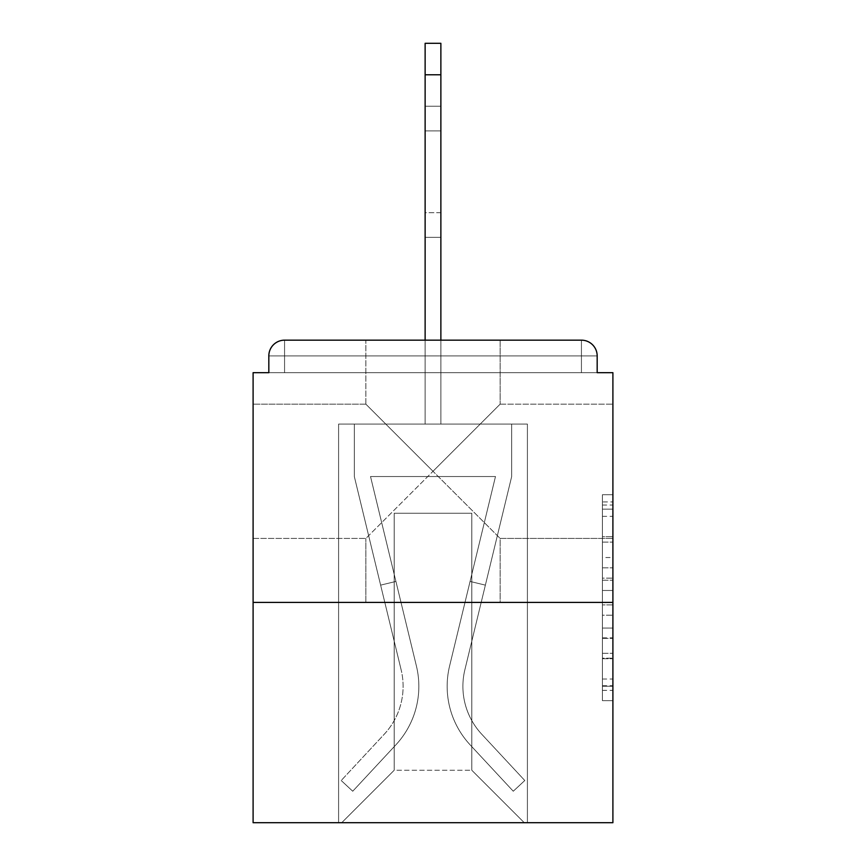 <?xml version="1.0" encoding="UTF-8"?>
<svg xmlns="http://www.w3.org/2000/svg" width="866" height="866" viewBox="0 0 866 866"><rect width="100%" height="100%" fill="white"/><g stroke="black" fill="none" stroke-linecap="round" stroke-linejoin="round"><path stroke-width="0.65" stroke-dasharray="4.33 3.25" d="M433 471.288L365.863 404.151L433 471.288L500.137 404.151L433 471.288L365.863 404.151L433 471.288L500.137 404.151L365.863 538.425L433 471.288L365.863 538.425L433 471.288L500.137 538.425L433 471.288M253.099 471.288L253.099 404.151L253.099 471.288M612.901 471.288L612.901 404.151L612.901 471.288M602.411 557.531L602.411 590.482L612.901 590.482L612.901 690.364L612.901 505.019L612.901 590.482L602.411 590.482L602.411 501.934L602.411 700.659L602.411 494.724L602.411 686.24L612.901 686.24L602.411 686.24L612.901 686.24L602.411 686.24L602.411 653.289L602.411 700.659L612.901 700.659L612.901 494.724L612.901 685.731L612.901 604.901L602.411 604.901L612.901 604.901L612.901 653.289L612.901 509.143L602.411 509.143L612.901 509.143L612.901 700.659L612.901 505.019L612.901 700.659L602.411 700.659L602.411 494.724L612.901 494.724L612.901 505.019L612.901 494.724L612.901 505.019L612.901 494.724L612.901 501.934L612.901 494.724L602.411 494.724L602.411 509.143L612.901 509.143L602.411 509.143L602.411 557.531L612.901 557.531M365.863 602.411L365.863 538.425L365.863 602.411L500.137 602.411L500.137 538.425L612.901 538.425L500.137 538.425L500.137 602.411L365.863 602.411M365.863 404.151L365.863 340.165L500.137 340.165L365.863 340.165L500.137 340.165L365.863 340.165L365.863 404.151L253.099 404.151L365.863 404.151M500.137 340.165L500.137 404.151L500.137 340.165L365.863 340.165M612.901 578.131L612.901 567.836L612.901 578.131L602.411 578.131L602.411 536.682L602.411 658.701L602.411 628.067L612.901 628.067L602.411 628.067L602.411 700.659L612.901 700.659L602.411 700.659L612.901 700.659L602.411 700.659L602.411 494.724L612.901 494.724L602.411 494.724L612.901 494.724L602.411 494.724L602.411 578.131L612.901 578.131M612.901 602.411L612.901 822.7L253.099 822.7L253.099 602.411L612.901 602.411L612.901 372.683L597.172 372.683L597.172 355.904L597.172 372.683L268.828 372.683L268.828 355.904L268.828 372.683L253.099 372.683L253.099 602.411L612.901 602.411L253.099 602.411M425.13 340.165L425.13 74.768L425.13 424.08L425.13 74.768L425.13 424.08L425.13 74.768L425.13 424.08L425.13 74.768L425.13 424.08L425.13 74.768L425.13 424.08L425.13 74.768L425.13 424.08L425.13 74.768L425.13 424.08L425.13 74.768L425.13 424.08L425.13 74.768L425.13 424.08L425.13 74.768L425.13 424.08L425.13 74.768L440.87 74.768L425.13 74.768L440.87 74.768L425.13 74.768L440.87 74.768L425.13 74.768L440.87 74.768L425.13 74.768L440.87 74.768L425.13 74.768L440.87 74.768L425.13 74.768L440.87 74.768L425.13 74.768L440.87 74.768L425.13 74.768L440.87 74.768L425.13 74.768L425.13 43.3L440.87 43.3L425.13 43.3L440.87 43.3L440.87 74.768L425.13 74.768L425.13 43.3L440.87 43.3L425.13 43.3L440.87 43.3L440.87 74.768L425.13 74.768L425.13 43.3L440.87 43.3L425.13 43.3L440.87 43.3L440.87 74.768L425.13 74.768L425.13 43.3L425.13 424.08L425.13 372.683L425.13 424.08L425.13 372.683L425.13 424.08L425.13 372.683L425.13 424.08L425.13 372.683L425.13 424.08L425.13 372.683L425.13 424.08L425.13 372.683L425.13 424.08L425.13 372.683L425.13 424.08L425.13 372.683L425.13 424.08L425.13 372.683L425.13 424.08L425.13 372.683L425.13 424.08L425.13 372.683L425.13 424.08L425.13 372.683L425.13 424.08L425.13 372.683L440.87 372.683L425.13 372.683L440.87 372.683L425.13 372.683L440.87 372.683L425.13 372.683L440.87 372.683L425.13 372.683L440.87 372.683L425.13 372.683L440.87 372.683L425.13 372.683L440.87 372.683L425.13 372.683L440.87 372.683L425.13 372.683L440.87 372.683L425.13 372.683L440.87 372.683L425.13 372.683L440.87 372.683L425.13 372.683L440.87 372.683L425.13 372.683L440.87 372.683L425.13 372.683L425.13 424.08L425.13 372.683L440.87 372.683L425.13 372.683L425.13 424.08L338.595 424.08L338.595 822.7L527.405 822.7L527.405 424.08L338.595 424.08L338.595 822.7L341.734 822.7L394.192 770.253L394.192 513.246L394.192 770.253L394.192 513.246L471.808 513.246L471.808 770.253L524.266 822.7L527.405 822.7L527.405 424.08L338.595 424.08L338.595 822.7L341.734 822.7L394.192 770.253L394.192 513.246L394.192 770.253L394.192 513.246L471.808 513.246L471.808 770.253L524.266 822.7L527.405 822.7L527.405 424.08L338.595 424.08L338.595 822.7L341.734 822.7L394.192 770.253L394.192 513.246L471.808 513.246L471.808 770.253L524.266 822.7L527.405 822.7L527.405 424.08L338.595 424.08L338.595 822.7L341.734 822.7L394.192 770.253L394.192 513.246L471.808 513.246L471.808 770.253L524.266 822.7L527.405 822.7L527.405 424.08L338.595 424.08L338.595 822.7L341.734 822.7L394.192 770.253L394.192 513.246L471.808 513.246L471.808 770.253L524.266 822.7L527.405 822.7L527.405 424.08L338.595 424.08L338.595 822.7L341.734 822.7L394.192 770.253L394.192 513.246L471.808 513.246L471.808 770.253L524.266 822.7L527.405 822.7L527.405 424.08L338.595 424.08L338.595 822.7L341.734 822.7L394.192 770.253L394.192 513.246L471.808 513.246L471.808 770.253L524.266 822.7L527.405 822.7L527.405 424.08L338.595 424.08L338.595 822.7L341.734 822.7L394.192 770.253L394.192 513.246L471.808 513.246L471.808 770.253L524.266 822.7L527.405 822.7L527.405 424.08L338.595 424.08L338.595 822.7L341.734 822.7L394.192 770.253L394.192 513.246L471.808 513.246L471.808 770.253L524.266 822.7L527.405 822.7L527.405 424.08L338.595 424.08L338.595 822.7L341.734 822.7L394.192 770.253L394.192 513.246L471.808 513.246L471.808 770.253L524.266 822.7L527.405 822.7L527.405 424.08L338.595 424.08L338.595 822.7L341.734 822.7L394.192 770.253L394.192 513.246L471.808 513.246L471.808 770.253L524.266 822.7L527.405 822.7L527.405 424.08L338.595 424.08L338.595 822.7L341.734 822.7L394.192 770.253L394.192 513.246L471.808 513.246L471.808 770.253L524.266 822.7L527.405 822.7L527.405 424.08L338.595 424.08L338.595 822.7L341.734 822.7L394.192 770.253L394.192 513.246L471.808 513.246L471.808 770.253L524.266 822.7L527.405 822.7L527.405 424.08L338.595 424.08L338.595 822.7L341.734 822.7L394.192 770.253L394.192 513.246L471.808 513.246L471.808 770.253L524.266 822.7L527.405 822.7L527.405 424.08L440.87 424.08L527.405 424.08L440.87 424.08L527.405 424.08L440.87 424.08L527.405 424.08L440.87 424.08L527.405 424.08L440.87 424.08L527.405 424.08L440.87 424.08L527.405 424.08L440.87 424.08L527.405 424.08L527.405 822.7L527.405 424.08L527.405 822.7L527.405 424.08L527.405 822.7L527.405 424.08L527.405 822.7L527.405 424.08L527.405 822.7L527.405 424.08L527.405 822.7L527.405 424.08L527.405 822.7L341.734 822.7L394.192 770.253L394.192 513.246L471.808 513.246L471.808 770.253L524.266 822.7L471.808 770.253L524.266 822.7L471.808 770.253L524.266 822.7L471.808 770.253L524.266 822.7L471.808 770.253L524.266 822.7L471.808 770.253L524.266 822.7L471.808 770.253L524.266 822.7L471.808 770.253L394.192 770.253L394.192 513.246L471.808 513.246L471.808 770.253L524.266 822.7L471.808 770.253L471.808 513.246L394.192 513.246L471.808 513.246L471.808 770.253L471.808 513.246L394.192 513.246L394.192 770.253L394.192 513.246L471.808 513.246L471.808 770.253L471.808 513.246L394.192 513.246L394.192 770.253L394.192 513.246L471.808 513.246L471.808 770.253L471.808 513.246L394.192 513.246L394.192 770.253L394.192 513.246L471.808 513.246L471.808 770.253L471.808 513.246L394.192 513.246L394.192 770.253L394.192 513.246L471.808 513.246L471.808 770.253L471.808 513.246L394.192 513.246L394.192 770.253L471.808 770.253L471.808 513.246L394.192 513.246L471.808 513.246L471.808 770.253L471.808 513.246L394.192 513.246L394.192 770.253L341.734 822.7L394.192 770.253L341.734 822.7L394.192 770.253L341.734 822.7L394.192 770.253L341.734 822.7L394.192 770.253L341.734 822.7L394.192 770.253L341.734 822.7L394.192 770.253L341.734 822.7L394.192 770.253L341.734 822.7L338.595 822.7L341.734 822.7L338.595 822.7L341.734 822.7L338.595 822.7L341.734 822.7L338.595 822.7L341.734 822.7L338.595 822.7L341.734 822.7L338.595 822.7L341.734 822.7L338.595 822.7L338.595 424.08L338.595 822.7L338.595 424.08L338.595 822.7L338.595 424.08L338.595 822.7L338.595 424.08L338.595 822.7L338.595 424.08L338.595 822.7L338.595 424.08L338.595 822.7L338.595 424.08L440.87 424.08L440.87 43.3L440.87 424.08L440.87 43.3L425.13 43.3L425.13 424.08L440.87 424.08L440.87 43.3L440.87 424.08L425.13 424.08L440.87 424.08L440.87 43.3L425.13 43.3L440.87 43.3L440.87 424.08L440.87 43.3L425.13 43.3L425.13 424.08L440.87 424.08L440.87 43.3L440.87 424.08L425.13 424.08L440.87 424.08L440.87 43.3L425.13 43.3L440.87 43.3L440.87 424.08L440.87 43.3L425.13 43.3L425.13 74.768L425.13 43.3L440.87 43.3L440.87 424.08L425.13 424.08L440.87 424.08L440.87 43.3L425.13 43.3L425.13 424.08L440.87 424.08L440.87 43.3L440.87 424.08L440.87 43.3L425.13 43.3L440.87 43.3L440.87 424.08L425.13 424.08L440.87 424.08L440.87 43.3L425.13 43.3L425.13 424.08L440.87 424.08L440.87 43.3L440.87 424.08L440.87 43.3L425.13 43.3L440.87 43.3L440.87 74.768L425.13 74.768L425.13 43.3L425.13 424.08L440.87 424.08L440.87 340.165M284.568 340.165L581.432 340.165L284.568 340.165L581.432 340.165L284.568 340.165L581.432 340.165L284.568 340.165L581.432 340.165L581.432 355.904L597.172 355.904A15.74 15.74 0 0 0 581.432 340.165A15.74 15.74 0 0 1 597.172 355.904A15.74 15.74 0 0 0 581.432 340.165A15.74 15.74 0 0 1 597.172 355.904A15.74 15.74 0 0 0 581.432 340.165A15.74 15.74 0 0 1 597.172 355.904A15.74 15.74 0 0 0 581.432 340.165A15.74 15.74 0 0 1 597.172 355.904A15.74 15.74 0 0 0 581.432 340.165A15.74 15.74 0 0 1 597.172 355.904A15.74 15.74 0 0 0 581.432 340.165A15.74 15.74 0 0 1 597.172 355.904L597.172 372.683L597.172 355.904A15.74 15.74 0 0 0 581.432 340.165L284.568 340.165L581.432 340.165A15.74 15.74 0 0 1 597.172 355.904A15.74 15.74 0 0 0 581.432 340.165L284.568 340.165L581.432 340.165A15.74 15.74 0 0 1 597.172 355.904A15.74 15.74 0 0 0 581.432 340.165L284.568 340.165A15.74 15.74 0 0 0 268.828 355.904A15.74 15.74 0 0 1 284.568 340.165A15.74 15.74 0 0 0 268.828 355.904L268.828 372.683L597.172 372.683L268.828 372.683L597.172 372.683L268.828 372.683L597.172 372.683L268.828 372.683L597.172 372.683L268.828 372.683L597.172 372.683L268.828 372.683L597.172 372.683L268.828 372.683L597.172 372.683L268.828 372.683L597.172 372.683L268.828 372.683L597.172 372.683L268.828 372.683L597.172 372.683L268.828 372.683L597.172 372.683L268.828 372.683L597.172 372.683L597.172 355.904A15.74 15.74 0 0 0 581.432 340.165L284.568 340.165A15.74 15.74 0 0 0 268.828 355.904A15.74 15.74 0 0 1 284.568 340.165A15.74 15.74 0 0 0 268.828 355.904L268.828 372.683L284.568 372.683L268.828 372.683L268.828 355.904A15.74 15.74 0 0 1 284.568 340.165A15.74 15.74 0 0 0 268.828 355.904L284.568 355.904L284.568 372.683L581.432 372.683L284.568 372.683L284.568 355.904L581.432 355.904L284.568 355.904L284.568 372.683L284.568 355.904L581.432 355.904L581.432 372.683L581.432 355.904L284.568 355.904L284.568 372.683L284.568 355.904L581.432 355.904L581.432 372.683L581.432 355.904L284.568 355.904L284.568 372.683L284.568 355.904L581.432 355.904L581.432 372.683L581.432 355.904L284.568 355.904L284.568 372.683L284.568 355.904L581.432 355.904L581.432 372.683L581.432 355.904L284.568 355.904L284.568 372.683L284.568 355.904L581.432 355.904L581.432 372.683L581.432 355.904L284.568 355.904L284.568 372.683L284.568 355.904L581.432 355.904L581.432 372.683L581.432 355.904L284.568 355.904L284.568 372.683L284.568 355.904L581.432 355.904L581.432 372.683L581.432 355.904L284.568 355.904L284.568 372.683L284.568 355.904L581.432 355.904L581.432 372.683L581.432 355.904L284.568 355.904L284.568 372.683L284.568 355.904L581.432 355.904L581.432 372.683L581.432 355.904L284.568 355.904L284.568 372.683L284.568 355.904L581.432 355.904L581.432 372.683L581.432 355.904L284.568 355.904L284.568 372.683L284.568 355.904L581.432 355.904L581.432 372.683L581.432 355.904L284.568 355.904L284.568 372.683L284.568 355.904L581.432 355.904L581.432 372.683L581.432 355.904L284.568 355.904L284.568 372.683L284.568 355.904L581.432 355.904L581.432 372.683L581.432 355.904L284.568 355.904L284.568 340.165A15.74 15.74 0 0 0 268.828 355.904L284.568 355.904L284.568 340.165A15.74 15.74 0 0 0 268.828 355.904L284.568 355.904L284.568 340.165A15.74 15.74 0 0 0 268.828 355.904L284.568 355.904L284.568 340.165A15.74 15.74 0 0 0 268.828 355.904L284.568 355.904L284.568 340.165A15.74 15.74 0 0 0 268.828 355.904L284.568 355.904L284.568 340.165A15.74 15.74 0 0 0 268.828 355.904L284.568 355.904L284.568 340.165A15.74 15.74 0 0 0 268.828 355.904L284.568 355.904L284.568 340.165A15.74 15.74 0 0 0 268.828 355.904L284.568 355.904L284.568 340.165A15.74 15.74 0 0 0 268.828 355.904L284.568 355.904L284.568 340.165A15.74 15.74 0 0 0 268.828 355.904L284.568 355.904L284.568 340.165L284.568 355.904L268.828 355.904L284.568 355.904L284.568 340.165L284.568 355.904L268.828 355.904L284.568 355.904L284.568 340.165L284.568 355.904L268.828 355.904L284.568 355.904L284.568 340.165L284.568 355.904L268.828 355.904L284.568 355.904L284.568 340.165L284.568 355.904L268.828 355.904L284.568 355.904L284.568 340.165L284.568 355.904L268.828 355.904L284.568 355.904L284.568 340.165L284.568 355.904L268.828 355.904L284.568 355.904L284.568 340.165L284.568 355.904L268.828 355.904L284.568 355.904L284.568 340.165L284.568 355.904L268.828 355.904M602.411 590.482L612.901 590.482L602.411 590.482M602.411 501.934L602.411 494.724L602.411 501.934L612.901 501.934L602.411 501.934M602.411 658.182L602.411 615.196L602.411 658.182L612.901 658.182L602.411 658.182M602.411 615.196L602.411 604.901L612.901 604.901L602.411 604.901L602.411 615.196L612.901 615.196L602.411 615.196M602.411 536.682L602.411 509.143L602.411 536.682L612.901 536.682L602.411 536.682M602.411 494.724L612.901 494.724L602.411 494.724L602.411 505.019L602.411 494.724L612.901 494.724M602.411 700.659L612.901 700.659L602.411 700.659L602.411 690.364L602.411 700.659M449.573 666.084A86.015 86.015 0 0 0 470.184 744.912L513.267 791.232L524.785 780.515L513.267 791.232L470.184 744.912L513.267 791.232L524.785 780.515L513.267 791.232L470.184 744.912L513.267 791.232L524.785 780.515L513.267 791.232L470.184 744.912L513.267 791.232L524.785 780.515L513.267 791.232L470.184 744.912L513.267 791.232L524.785 780.515L513.267 791.232L470.184 744.912L513.267 791.232L524.785 780.515L513.267 791.232L470.184 744.912L513.267 791.232L524.785 780.515L513.267 791.232L470.184 744.912L513.267 791.232L524.785 780.515L513.267 791.232L470.184 744.912L513.267 791.232L524.785 780.515L513.267 791.232L470.184 744.912L513.267 791.232L524.785 780.515L513.267 791.232L470.184 744.912L513.267 791.232L524.785 780.515L513.267 791.232L470.184 744.912L513.267 791.232L524.785 780.515L513.267 791.232L470.184 744.912L513.267 791.232L524.785 780.515L513.267 791.232L470.184 744.912L513.267 791.232L524.785 780.515L513.267 791.232L470.184 744.912L513.267 791.232L524.785 780.515L513.267 791.232L470.184 744.912L513.267 791.232L524.785 780.515L513.267 791.232L470.184 744.912L513.267 791.232L524.785 780.515L513.267 791.232L470.184 744.912L513.267 791.232L524.785 780.515L513.267 791.232L470.184 744.912L513.267 791.232L524.785 780.515L513.267 791.232L470.184 744.912L513.267 791.232L524.785 780.515L513.267 791.232L470.184 744.912L513.267 791.232L524.785 780.515L513.267 791.232L470.184 744.912L513.267 791.232L524.785 780.515L513.267 791.232L470.184 744.912L513.267 791.232L524.785 780.515L513.267 791.232L470.184 744.912L513.267 791.232L524.785 780.515L513.267 791.232L470.184 744.912L513.267 791.232L524.785 780.515L513.267 791.232L470.184 744.912L513.267 791.232L524.785 780.515L513.267 791.232L470.184 744.912L513.267 791.232L524.785 780.515L513.267 791.232L470.184 744.912L513.267 791.232L524.785 780.515L513.267 791.232L470.184 744.912A86.015 86.015 0 0 1 447.159 686.327A86.015 86.015 0 0 0 470.184 744.912A86.015 86.015 0 0 1 447.159 686.327A86.015 86.015 0 0 0 470.184 744.912A86.015 86.015 0 0 1 447.159 686.327A86.015 86.015 0 0 0 470.184 744.912A86.015 86.015 0 0 1 447.159 686.327A86.015 86.015 0 0 0 470.184 744.912A86.015 86.015 0 0 1 447.159 686.327A86.015 86.015 0 0 0 470.184 744.912A86.015 86.015 0 0 1 447.159 686.327A86.015 86.015 0 0 0 470.184 744.912A86.015 86.015 0 0 1 447.159 686.327A86.015 86.015 0 0 0 470.184 744.912A86.015 86.015 0 0 1 447.159 686.327A86.015 86.015 0 0 0 470.184 744.912A86.015 86.015 0 0 1 447.159 686.327A86.015 86.015 0 0 0 470.184 744.912A86.015 86.015 0 0 1 447.159 686.327A86.015 86.015 0 0 0 470.184 744.912A86.015 86.015 0 0 1 447.159 686.327A86.015 86.015 0 0 0 470.184 744.912A86.015 86.015 0 0 1 447.159 686.327A86.015 86.015 0 0 0 470.184 744.912A86.015 86.015 0 0 1 447.159 686.327A86.015 86.015 0 0 0 470.184 744.912A86.015 86.015 0 0 1 447.159 686.327A86.015 86.015 0 0 0 470.184 744.912A86.015 86.015 0 0 1 447.159 686.327A86.015 86.015 0 0 0 470.184 744.912A86.015 86.015 0 0 1 447.159 686.327A86.015 86.015 0 0 0 470.184 744.912A86.015 86.015 0 0 1 447.159 686.327A86.015 86.015 0 0 0 470.184 744.912A86.015 86.015 0 0 1 447.159 686.327A86.015 86.015 0 0 0 470.184 744.912A86.015 86.015 0 0 1 447.159 686.327A86.015 86.015 0 0 0 470.184 744.912A86.015 86.015 0 0 1 447.159 686.327A86.015 86.015 0 0 0 470.184 744.912A86.015 86.015 0 0 1 447.159 686.327A86.015 86.015 0 0 0 470.184 744.912A86.015 86.015 0 0 1 447.159 686.327A86.015 86.015 0 0 0 470.184 744.912A86.015 86.015 0 0 1 447.159 686.327A86.015 86.015 0 0 0 470.184 744.912A86.015 86.015 0 0 1 447.159 686.327A86.015 86.015 0 0 0 470.184 744.912A86.015 86.015 0 0 1 447.159 686.327A86.015 86.015 0 0 0 470.184 744.912A86.015 86.015 0 0 1 447.159 686.327A86.015 86.015 0 0 0 470.184 744.912A86.015 86.015 0 0 1 447.159 686.327A86.015 86.015 0 0 0 470.184 744.912A86.015 86.015 0 0 1 449.573 666.084A86.015 86.015 0 0 0 447.159 686.327A86.015 86.015 0 0 1 449.573 666.084A86.015 86.015 0 0 0 447.159 686.327A86.015 86.015 0 0 1 449.573 666.084A86.015 86.015 0 0 0 447.159 686.327A86.015 86.015 0 0 1 449.573 666.084A86.015 86.015 0 0 0 447.159 686.327A86.015 86.015 0 0 1 449.573 666.084A86.015 86.015 0 0 0 447.159 686.327A86.015 86.015 0 0 1 449.573 666.084A86.015 86.015 0 0 0 447.159 686.327A86.015 86.015 0 0 1 449.573 666.084A86.015 86.015 0 0 0 447.159 686.327A86.015 86.015 0 0 1 449.573 666.084A86.015 86.015 0 0 0 447.159 686.327A86.015 86.015 0 0 1 449.573 666.084A86.015 86.015 0 0 0 447.159 686.327A86.015 86.015 0 0 1 449.573 666.084A86.015 86.015 0 0 0 447.159 686.327A86.015 86.015 0 0 1 449.573 666.084A86.015 86.015 0 0 0 447.159 686.327A86.015 86.015 0 0 1 449.573 666.084A86.015 86.015 0 0 0 447.159 686.327A86.015 86.015 0 0 1 449.573 666.084A86.015 86.015 0 0 0 447.159 686.327A86.015 86.015 0 0 1 449.573 666.084A86.015 86.015 0 0 0 447.159 686.327A86.015 86.015 0 0 1 449.573 666.084A86.015 86.015 0 0 0 447.159 686.327A86.015 86.015 0 0 1 449.573 666.084A86.015 86.015 0 0 0 447.159 686.327A86.015 86.015 0 0 1 449.573 666.084A86.015 86.015 0 0 0 447.159 686.327A86.015 86.015 0 0 1 449.573 666.084A86.015 86.015 0 0 0 447.159 686.327A86.015 86.015 0 0 1 449.573 666.084A86.015 86.015 0 0 0 447.159 686.327A86.015 86.015 0 0 1 449.573 666.084A86.015 86.015 0 0 0 447.159 686.327A86.015 86.015 0 0 1 449.573 666.084A86.015 86.015 0 0 0 447.159 686.327A86.015 86.015 0 0 1 449.573 666.084A86.015 86.015 0 0 0 447.159 686.327A86.015 86.015 0 0 1 449.573 666.084A86.015 86.015 0 0 0 447.159 686.327A86.015 86.015 0 0 1 449.573 666.084A86.015 86.015 0 0 0 447.159 686.327A86.015 86.015 0 0 1 449.573 666.084A86.015 86.015 0 0 0 447.159 686.327A86.015 86.015 0 0 1 449.573 666.084A86.015 86.015 0 0 0 447.159 686.327A86.015 86.015 0 0 1 449.573 666.084A86.015 86.015 0 0 0 447.159 686.327A86.015 86.015 0 0 1 449.573 666.084L495.482 476.538L449.573 666.084L470.076 581.432L485.371 585.135L464.869 669.786A70.287 70.287 0 0 0 481.713 734.195L524.785 780.515L481.713 734.195A70.287 70.287 0 0 1 462.899 686.327A70.287 70.287 0 0 0 481.713 734.195A70.287 70.287 0 0 1 462.899 686.327A70.287 70.287 0 0 0 481.713 734.195A70.287 70.287 0 0 1 462.899 686.327A70.287 70.287 0 0 0 481.713 734.195A70.287 70.287 0 0 1 462.899 686.327A70.287 70.287 0 0 0 481.713 734.195A70.287 70.287 0 0 1 462.899 686.327A70.287 70.287 0 0 0 481.713 734.195A70.287 70.287 0 0 1 462.899 686.327A70.287 70.287 0 0 0 481.713 734.195A70.287 70.287 0 0 1 462.899 686.327A70.287 70.287 0 0 0 481.713 734.195A70.287 70.287 0 0 1 462.899 686.327A70.287 70.287 0 0 0 481.713 734.195A70.287 70.287 0 0 1 462.899 686.327A70.287 70.287 0 0 0 481.713 734.195A70.287 70.287 0 0 1 462.899 686.327A70.287 70.287 0 0 0 481.713 734.195A70.287 70.287 0 0 1 462.899 686.327A70.287 70.287 0 0 0 481.713 734.195A70.287 70.287 0 0 1 462.899 686.327A70.287 70.287 0 0 0 481.713 734.195A70.287 70.287 0 0 1 462.899 686.327A70.287 70.287 0 0 0 481.713 734.195A70.287 70.287 0 0 1 462.899 686.327A70.287 70.287 0 0 0 481.713 734.195A70.287 70.287 0 0 1 462.899 686.327A70.287 70.287 0 0 0 481.713 734.195A70.287 70.287 0 0 1 462.899 686.327A70.287 70.287 0 0 0 481.713 734.195A70.287 70.287 0 0 1 462.899 686.327A70.287 70.287 0 0 0 481.713 734.195A70.287 70.287 0 0 1 462.899 686.327A70.287 70.287 0 0 0 481.713 734.195A70.287 70.287 0 0 1 462.899 686.327A70.287 70.287 0 0 0 481.713 734.195A70.287 70.287 0 0 1 462.899 686.327A70.287 70.287 0 0 0 481.713 734.195A70.287 70.287 0 0 1 462.899 686.327A70.287 70.287 0 0 0 481.713 734.195A70.287 70.287 0 0 1 462.899 686.327A70.287 70.287 0 0 0 481.713 734.195A70.287 70.287 0 0 1 462.899 686.327A70.287 70.287 0 0 0 481.713 734.195A70.287 70.287 0 0 1 462.899 686.327A70.287 70.287 0 0 0 481.713 734.195A70.287 70.287 0 0 1 462.899 686.327A70.287 70.287 0 0 0 481.713 734.195A70.287 70.287 0 0 1 462.899 686.327A70.287 70.287 0 0 0 481.713 734.195A70.287 70.287 0 0 1 462.899 686.327A70.287 70.287 0 0 0 481.713 734.195A70.287 70.287 0 0 1 464.869 669.786A70.287 70.287 0 0 0 462.899 686.327A70.287 70.287 0 0 1 464.869 669.786A70.287 70.287 0 0 0 462.899 686.327A70.287 70.287 0 0 1 464.869 669.786A70.287 70.287 0 0 0 462.899 686.327A70.287 70.287 0 0 1 464.869 669.786A70.287 70.287 0 0 0 462.899 686.327A70.287 70.287 0 0 1 464.869 669.786A70.287 70.287 0 0 0 462.899 686.327A70.287 70.287 0 0 1 464.869 669.786A70.287 70.287 0 0 0 462.899 686.327A70.287 70.287 0 0 1 464.869 669.786A70.287 70.287 0 0 0 462.899 686.327A70.287 70.287 0 0 1 464.869 669.786A70.287 70.287 0 0 0 462.899 686.327A70.287 70.287 0 0 1 464.869 669.786A70.287 70.287 0 0 0 462.899 686.327A70.287 70.287 0 0 1 464.869 669.786A70.287 70.287 0 0 0 462.899 686.327A70.287 70.287 0 0 1 464.869 669.786A70.287 70.287 0 0 0 462.899 686.327A70.287 70.287 0 0 1 464.869 669.786A70.287 70.287 0 0 0 462.899 686.327A70.287 70.287 0 0 1 464.869 669.786A70.287 70.287 0 0 0 462.899 686.327A70.287 70.287 0 0 1 464.869 669.786A70.287 70.287 0 0 0 462.899 686.327A70.287 70.287 0 0 1 464.869 669.786A70.287 70.287 0 0 0 462.899 686.327A70.287 70.287 0 0 1 464.869 669.786A70.287 70.287 0 0 0 462.899 686.327A70.287 70.287 0 0 1 464.869 669.786A70.287 70.287 0 0 0 462.899 686.327A70.287 70.287 0 0 1 464.869 669.786A70.287 70.287 0 0 0 462.899 686.327A70.287 70.287 0 0 1 464.869 669.786A70.287 70.287 0 0 0 462.899 686.327A70.287 70.287 0 0 1 464.869 669.786A70.287 70.287 0 0 0 462.899 686.327A70.287 70.287 0 0 1 464.869 669.786A70.287 70.287 0 0 0 462.899 686.327A70.287 70.287 0 0 1 464.869 669.786A70.287 70.287 0 0 0 462.899 686.327A70.287 70.287 0 0 1 464.869 669.786A70.287 70.287 0 0 0 462.899 686.327A70.287 70.287 0 0 1 464.869 669.786A70.287 70.287 0 0 0 462.899 686.327A70.287 70.287 0 0 1 464.869 669.786A70.287 70.287 0 0 0 462.899 686.327A70.287 70.287 0 0 1 464.869 669.786A70.287 70.287 0 0 0 462.899 686.327A70.287 70.287 0 0 1 464.869 669.786A70.287 70.287 0 0 0 462.899 686.327A70.287 70.287 0 0 1 464.869 669.786L511.676 476.538L464.869 669.786L511.676 476.538L511.676 424.08L354.324 424.08L511.676 424.08L354.324 424.08L511.676 424.08L354.324 424.08L511.676 424.08L354.324 424.08L511.676 424.08L354.324 424.08L511.676 424.08L354.324 424.08L511.676 424.08L354.324 424.08L511.676 424.08L354.324 424.08L511.676 424.08L354.324 424.08L511.676 424.08L354.324 424.08L511.676 424.08L354.324 424.08L511.676 424.08L354.324 424.08L511.676 424.08L354.324 424.08L511.676 424.08L354.324 424.08L511.676 424.08L511.676 476.538L464.869 669.786L511.676 476.538L511.676 424.08L511.676 476.538L464.869 669.786L511.676 476.538L511.676 424.08L511.676 476.538L464.869 669.786L511.676 476.538L511.676 424.08L511.676 476.538L464.869 669.786L511.676 476.538L511.676 424.08L511.676 476.538L464.869 669.786L511.676 476.538L511.676 424.08L511.676 476.538L464.869 669.786L511.676 476.538L511.676 424.08L511.676 476.538L464.869 669.786L511.676 476.538L511.676 424.08L511.676 476.538L464.869 669.786L511.676 476.538L511.676 424.08L511.676 476.538L464.869 669.786L511.676 476.538L511.676 424.08L511.676 476.538L464.869 669.786L511.676 476.538L511.676 424.08L511.676 476.538L464.869 669.786L511.676 476.538L511.676 424.08L511.676 476.538L464.869 669.786L511.676 476.538L511.676 424.08L511.676 476.538L464.869 669.786L485.371 585.135L470.076 581.432L449.573 666.084L495.482 476.538L370.518 476.538L416.427 666.084A86.015 86.015 0 0 1 395.816 744.912A86.015 86.015 0 0 0 416.427 666.084A86.015 86.015 0 0 1 395.816 744.912L352.733 791.232L395.816 744.912L352.733 791.232L341.215 780.515L352.733 791.232L341.215 780.515L352.733 791.232L395.816 744.912A86.015 86.015 0 0 0 416.427 666.084A86.015 86.015 0 0 1 395.816 744.912A86.015 86.015 0 0 0 416.427 666.084A86.015 86.015 0 0 1 395.816 744.912L352.733 791.232L395.816 744.912L352.733 791.232L341.215 780.515L352.733 791.232L341.215 780.515L352.733 791.232L395.816 744.912A86.015 86.015 0 0 0 416.427 666.084A86.015 86.015 0 0 1 395.816 744.912A86.015 86.015 0 0 0 416.427 666.084A86.015 86.015 0 0 1 395.816 744.912L352.733 791.232L395.816 744.912L352.733 791.232L341.215 780.515L352.733 791.232L341.215 780.515L352.733 791.232L395.816 744.912A86.015 86.015 0 0 0 416.427 666.084A86.015 86.015 0 0 1 395.816 744.912A86.015 86.015 0 0 0 416.427 666.084A86.015 86.015 0 0 1 395.816 744.912L352.733 791.232L395.816 744.912L352.733 791.232L341.215 780.515L352.733 791.232L341.215 780.515L352.733 791.232L395.816 744.912A86.015 86.015 0 0 0 416.427 666.084A86.015 86.015 0 0 1 395.816 744.912A86.015 86.015 0 0 0 416.427 666.084A86.015 86.015 0 0 1 395.816 744.912L352.733 791.232L395.816 744.912L352.733 791.232L341.215 780.515L352.733 791.232L341.215 780.515L352.733 791.232L395.816 744.912A86.015 86.015 0 0 0 416.427 666.084A86.015 86.015 0 0 1 395.816 744.912A86.015 86.015 0 0 0 416.427 666.084A86.015 86.015 0 0 1 395.816 744.912L352.733 791.232L395.816 744.912L352.733 791.232L341.215 780.515L352.733 791.232L341.215 780.515L352.733 791.232L395.816 744.912A86.015 86.015 0 0 0 416.427 666.084A86.015 86.015 0 0 1 395.816 744.912A86.015 86.015 0 0 0 416.427 666.084A86.015 86.015 0 0 1 395.816 744.912L352.733 791.232L395.816 744.912L352.733 791.232L341.215 780.515L352.733 791.232L341.215 780.515L352.733 791.232L395.816 744.912A86.015 86.015 0 0 0 416.427 666.084A86.015 86.015 0 0 1 395.816 744.912A86.015 86.015 0 0 0 416.427 666.084A86.015 86.015 0 0 1 395.816 744.912L352.733 791.232L395.816 744.912L352.733 791.232L341.215 780.515L352.733 791.232L341.215 780.515L352.733 791.232L395.816 744.912A86.015 86.015 0 0 0 416.427 666.084A86.015 86.015 0 0 1 395.816 744.912A86.015 86.015 0 0 0 416.427 666.084A86.015 86.015 0 0 1 395.816 744.912L352.733 791.232L395.816 744.912L352.733 791.232L341.215 780.515L352.733 791.232L341.215 780.515L352.733 791.232L395.816 744.912A86.015 86.015 0 0 0 416.427 666.084A86.015 86.015 0 0 1 395.816 744.912A86.015 86.015 0 0 0 416.427 666.084A86.015 86.015 0 0 1 395.816 744.912L352.733 791.232L395.816 744.912L352.733 791.232L341.215 780.515L352.733 791.232L341.215 780.515L352.733 791.232L395.816 744.912A86.015 86.015 0 0 0 416.427 666.084A86.015 86.015 0 0 1 395.816 744.912A86.015 86.015 0 0 0 416.427 666.084A86.015 86.015 0 0 1 395.816 744.912L352.733 791.232L395.816 744.912L352.733 791.232L341.215 780.515L352.733 791.232L341.215 780.515L352.733 791.232L395.816 744.912A86.015 86.015 0 0 0 416.427 666.084A86.015 86.015 0 0 1 395.816 744.912A86.015 86.015 0 0 0 416.427 666.084A86.015 86.015 0 0 1 395.816 744.912L352.733 791.232L395.816 744.912L352.733 791.232L341.215 780.515L352.733 791.232L341.215 780.515L352.733 791.232L395.816 744.912A86.015 86.015 0 0 0 416.427 666.084A86.015 86.015 0 0 1 395.816 744.912A86.015 86.015 0 0 0 416.427 666.084A86.015 86.015 0 0 1 395.816 744.912L352.733 791.232L395.816 744.912L352.733 791.232L341.215 780.515L352.733 791.232L341.215 780.515L352.733 791.232L395.816 744.912A86.015 86.015 0 0 0 416.427 666.084A86.015 86.015 0 0 1 395.816 744.912A86.015 86.015 0 0 0 416.427 666.084A86.015 86.015 0 0 1 395.816 744.912L352.733 791.232L395.816 744.912L352.733 791.232L341.215 780.515L352.733 791.232L341.215 780.515L352.733 791.232L395.816 744.912A86.015 86.015 0 0 0 416.427 666.084L370.518 476.538L495.482 476.538L449.573 666.084L470.076 581.432L485.371 585.135L470.076 581.432L449.573 666.084L495.482 476.538L370.518 476.538L416.427 666.084L395.924 581.432L380.629 585.135L401.131 669.786A70.287 70.287 0 0 1 384.288 734.195L341.215 780.515L384.288 734.195A70.287 70.287 0 0 0 401.131 669.786A70.287 70.287 0 0 1 384.288 734.195L341.215 780.515L384.288 734.195A70.287 70.287 0 0 0 401.131 669.786A70.287 70.287 0 0 1 384.288 734.195L341.215 780.515L384.288 734.195A70.287 70.287 0 0 0 401.131 669.786A70.287 70.287 0 0 1 384.288 734.195L341.215 780.515L384.288 734.195A70.287 70.287 0 0 0 401.131 669.786A70.287 70.287 0 0 1 384.288 734.195L341.215 780.515L384.288 734.195A70.287 70.287 0 0 0 401.131 669.786A70.287 70.287 0 0 1 384.288 734.195L341.215 780.515L384.288 734.195A70.287 70.287 0 0 0 401.131 669.786A70.287 70.287 0 0 1 384.288 734.195L341.215 780.515L384.288 734.195A70.287 70.287 0 0 0 401.131 669.786A70.287 70.287 0 0 1 384.288 734.195L341.215 780.515L384.288 734.195A70.287 70.287 0 0 0 401.131 669.786A70.287 70.287 0 0 1 384.288 734.195L341.215 780.515L384.288 734.195A70.287 70.287 0 0 0 401.131 669.786A70.287 70.287 0 0 1 384.288 734.195L341.215 780.515L384.288 734.195A70.287 70.287 0 0 0 401.131 669.786A70.287 70.287 0 0 1 384.288 734.195L341.215 780.515L384.288 734.195A70.287 70.287 0 0 0 401.131 669.786A70.287 70.287 0 0 1 384.288 734.195L341.215 780.515L384.288 734.195A70.287 70.287 0 0 0 401.131 669.786A70.287 70.287 0 0 1 384.288 734.195L341.215 780.515L384.288 734.195A70.287 70.287 0 0 0 401.131 669.786A70.287 70.287 0 0 1 384.288 734.195L341.215 780.515L384.288 734.195A70.287 70.287 0 0 0 401.131 669.786A70.287 70.287 0 0 1 384.288 734.195L341.215 780.515L384.288 734.195A70.287 70.287 0 0 0 401.131 669.786A70.287 70.287 0 0 1 384.288 734.195L341.215 780.515L384.288 734.195A70.287 70.287 0 0 0 401.131 669.786A70.287 70.287 0 0 1 384.288 734.195L341.215 780.515L384.288 734.195A70.287 70.287 0 0 0 401.131 669.786A70.287 70.287 0 0 1 384.288 734.195L341.215 780.515L384.288 734.195A70.287 70.287 0 0 0 401.131 669.786A70.287 70.287 0 0 1 384.288 734.195L341.215 780.515L384.288 734.195A70.287 70.287 0 0 0 401.131 669.786A70.287 70.287 0 0 1 384.288 734.195L341.215 780.515L384.288 734.195A70.287 70.287 0 0 0 401.131 669.786A70.287 70.287 0 0 1 384.288 734.195L341.215 780.515L384.288 734.195A70.287 70.287 0 0 0 401.131 669.786A70.287 70.287 0 0 1 384.288 734.195L341.215 780.515L384.288 734.195A70.287 70.287 0 0 0 401.131 669.786A70.287 70.287 0 0 1 384.288 734.195L341.215 780.515L384.288 734.195A70.287 70.287 0 0 0 401.131 669.786A70.287 70.287 0 0 1 384.288 734.195L341.215 780.515L384.288 734.195A70.287 70.287 0 0 0 401.131 669.786A70.287 70.287 0 0 1 384.288 734.195L341.215 780.515L384.288 734.195A70.287 70.287 0 0 0 401.131 669.786A70.287 70.287 0 0 1 384.288 734.195L341.215 780.515L384.288 734.195A70.287 70.287 0 0 0 401.131 669.786A70.287 70.287 0 0 1 384.288 734.195L341.215 780.515L384.288 734.195A70.287 70.287 0 0 0 401.131 669.786A70.287 70.287 0 0 1 384.288 734.195L341.215 780.515L384.288 734.195A70.287 70.287 0 0 0 401.131 669.786L354.324 476.538L401.131 669.786L354.324 476.538L354.324 424.08L354.324 476.538L401.131 669.786L354.324 476.538L354.324 424.08L354.324 476.538L401.131 669.786L354.324 476.538L354.324 424.08L354.324 476.538L401.131 669.786L354.324 476.538L354.324 424.08L354.324 476.538L401.131 669.786L354.324 476.538L354.324 424.08L354.324 476.538L401.131 669.786L354.324 476.538L354.324 424.08L354.324 476.538L401.131 669.786L354.324 476.538L354.324 424.08L354.324 476.538L401.131 669.786L354.324 476.538L354.324 424.08L354.324 476.538L401.131 669.786L354.324 476.538L354.324 424.08L354.324 476.538L401.131 669.786L354.324 476.538L354.324 424.08L354.324 476.538L401.131 669.786L354.324 476.538L354.324 424.08L354.324 476.538L401.131 669.786L354.324 476.538L354.324 424.08L354.324 476.538L401.131 669.786L380.629 585.135L395.924 581.432L416.427 666.084L370.518 476.538L495.482 476.538L449.573 666.084L470.076 581.432L485.371 585.135L470.076 581.432L449.573 666.084L495.482 476.538L370.518 476.538L416.427 666.084L395.924 581.432L380.629 585.135L395.924 581.432L416.427 666.084L370.518 476.538L495.482 476.538L449.573 666.084L470.076 581.432L485.371 585.135L470.076 581.432L449.573 666.084L495.482 476.538L370.518 476.538L416.427 666.084L395.924 581.432L380.629 585.135L395.924 581.432L416.427 666.084L370.518 476.538L495.482 476.538L449.573 666.084L470.076 581.432L485.371 585.135L470.076 581.432L449.573 666.084L495.482 476.538L370.518 476.538L416.427 666.084L395.924 581.432L380.629 585.135L395.924 581.432L416.427 666.084L370.518 476.538L495.482 476.538L449.573 666.084L470.076 581.432L485.371 585.135L470.076 581.432L449.573 666.084L495.482 476.538L370.518 476.538L416.427 666.084L395.924 581.432L380.629 585.135L395.924 581.432L416.427 666.084L370.518 476.538L495.482 476.538L449.573 666.084L470.076 581.432L485.371 585.135L470.076 581.432L449.573 666.084L495.482 476.538L370.518 476.538L416.427 666.084L395.924 581.432L380.629 585.135L395.924 581.432L416.427 666.084L370.518 476.538L495.482 476.538L449.573 666.084L470.076 581.432L485.371 585.135L470.076 581.432L449.573 666.084L495.482 476.538L370.518 476.538L416.427 666.084L395.924 581.432L380.629 585.135L395.924 581.432L416.427 666.084L370.518 476.538L495.482 476.538L449.573 666.084L470.076 581.432L485.371 585.135L470.076 581.432L449.573 666.084L495.482 476.538L370.518 476.538L416.427 666.084L395.924 581.432L380.629 585.135L395.924 581.432L416.427 666.084L370.518 476.538L495.482 476.538L449.573 666.084L470.076 581.432L485.371 585.135L470.076 581.432L449.573 666.084L495.482 476.538L370.518 476.538L416.427 666.084L395.924 581.432L380.629 585.135L395.924 581.432L416.427 666.084L370.518 476.538L495.482 476.538L449.573 666.084L470.076 581.432L485.371 585.135L470.076 581.432L449.573 666.084L495.482 476.538L370.518 476.538L416.427 666.084L395.924 581.432L380.629 585.135L395.924 581.432L416.427 666.084L370.518 476.538L495.482 476.538L449.573 666.084L470.076 581.432L485.371 585.135L470.076 581.432L449.573 666.084L495.482 476.538L370.518 476.538L416.427 666.084L395.924 581.432L380.629 585.135L395.924 581.432L416.427 666.084L370.518 476.538L495.482 476.538L449.573 666.084L470.076 581.432L485.371 585.135L470.076 581.432L449.573 666.084L495.482 476.538L370.518 476.538L416.427 666.084L395.924 581.432L380.629 585.135L395.924 581.432L416.427 666.084L370.518 476.538L495.482 476.538L449.573 666.084M425.13 212.711L425.13 106.237L425.13 237.36L425.13 106.237L425.13 237.36L425.13 106.237L425.13 237.36L425.13 106.237L425.13 237.36L425.13 106.237L425.13 237.36L425.13 106.237L425.13 237.36L425.13 106.237L425.13 237.36L425.13 106.237L425.13 237.36L425.13 106.237L425.13 237.36L425.13 106.237L425.13 237.36L425.13 106.237L425.13 237.36L425.13 106.237L425.13 237.36L425.13 106.237L425.13 212.711L440.87 212.711L440.87 237.36L440.87 106.237L440.87 237.36L440.87 106.237L440.87 237.36L440.87 106.237L440.87 237.36L440.87 106.237L440.87 237.36L440.87 106.237L440.87 237.36L440.87 106.237L440.87 237.36L440.87 106.237L440.87 237.36L440.87 106.237L440.87 237.36L440.87 106.237L440.87 237.36L440.87 106.237L440.87 237.36L440.87 106.237L440.87 237.36L440.87 106.237L440.87 237.36L440.87 106.237L440.87 237.36L440.87 106.237L440.87 212.711L425.13 212.711M425.13 43.3L440.87 43.3L425.13 43.3M354.324 476.538L354.324 424.08L354.324 476.538L401.131 669.786L354.324 476.538L354.324 424.08L354.324 476.538M395.924 581.432L380.629 585.135L395.924 581.432L416.427 666.084L370.518 476.538L416.427 666.084L395.924 581.432L380.629 585.135L395.924 581.432M425.13 130.896L425.13 106.237L425.13 130.896L440.87 130.896L425.13 130.896M495.482 476.538L370.518 476.538L495.482 476.538M511.676 476.538L511.676 424.08L511.676 476.538M470.076 581.432L485.371 585.135L470.076 581.432M597.172 355.904L581.432 355.904L581.432 372.683L581.432 340.165L581.432 355.904L597.172 355.904L581.432 355.904L581.432 340.165L581.432 355.904L597.172 355.904L581.432 355.904L581.432 340.165L581.432 355.904L597.172 355.904L581.432 355.904L581.432 340.165L581.432 355.904L597.172 355.904L581.432 355.904L581.432 340.165L581.432 355.904L597.172 355.904L581.432 355.904L581.432 340.165L581.432 355.904L597.172 355.904L581.432 355.904L581.432 340.165L581.432 355.904L597.172 355.904L581.432 355.904L581.432 340.165L581.432 355.904L597.172 355.904L581.432 355.904L581.432 340.165L581.432 355.904L597.172 355.904L581.432 355.904L581.432 340.165L581.432 355.904L597.172 355.904L581.432 355.904L581.432 340.165L581.432 355.904L597.172 355.904L581.432 355.904L581.432 340.165L581.432 355.904L597.172 355.904L581.432 355.904L581.432 340.165L581.432 355.904L597.172 355.904L581.432 355.904L581.432 340.165M602.411 653.289L612.901 653.289L602.411 653.289M602.411 637.852L612.901 637.852M602.411 542.094L612.901 542.094L602.411 542.094M602.411 505.019L612.901 505.019M602.411 690.364L612.901 690.364M602.411 679.031L612.901 679.031M602.411 516.352L612.901 516.352M602.411 580.188L612.901 580.188L602.411 580.188M602.411 638.361L612.901 638.361L602.411 638.361M602.411 658.701L612.901 658.701L602.411 658.701M602.411 567.836L612.901 567.836L602.411 567.836M425.13 74.768L440.87 74.768M500.137 404.151L612.901 404.151L500.137 404.151M602.411 685.731L612.901 685.731M602.411 686.24L612.901 686.24M602.411 509.143L612.901 509.143M253.099 538.425L365.863 538.425L253.099 538.425M425.13 237.36L440.87 237.36L425.13 237.36M425.13 106.237L440.87 106.237L425.13 106.237"/><path stroke-width="1.3" d="M597.172 372.683L597.172 355.904L597.172 372.683L612.901 372.683L612.901 822.7L253.099 822.7L253.099 372.683L268.828 372.683L268.828 355.904L268.828 372.683M612.901 602.411L253.099 602.411M597.172 355.904A15.74 15.74 0 0 0 581.432 340.165L284.568 340.165A15.74 15.74 0 0 0 268.828 355.904M581.432 340.165L500.137 340.165M365.863 340.165L284.568 340.165M425.13 74.768L425.13 43.3L440.87 43.3L440.87 74.768L425.13 74.768L425.13 340.165M440.87 74.768L440.87 340.165"/></g></svg>
